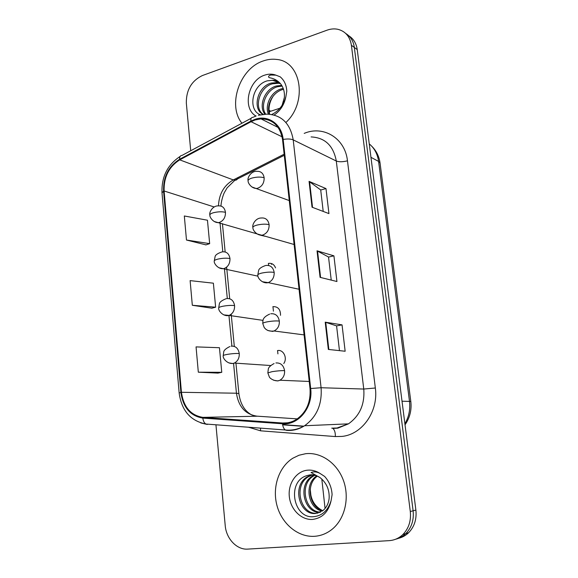 <?xml version="1.0" encoding="UTF-8"?>
<svg xmlns="http://www.w3.org/2000/svg" width="578" height="578" viewBox="0 0 578 578"><rect width="100%" height="100%" fill="white"/><g stroke="black" fill="none" stroke-linecap="round" stroke-linejoin="round"><path stroke-width="0.87" d="M260.765 235.297L265.114 236.265L261.711 235.253M275.547 267.881C274.145 264.377 271.747 262.889 268.344 263.424M280.518 315.321C280.525 309.353 277.982 306.463 272.881 306.643M283.762 363.519C287.757 358.122 283.379 349.184 277.498 350.586M263.113 61.001C239.639 68.536 227.241 105.406 241.944 123.237C227.241 105.406 239.639 68.536 263.113 61.001C267.636 59.39 272.115 58.862 276.544 59.433C272.115 58.862 267.636 59.39 263.113 61.001M305.603 453.716L298.999 455.24L292.851 458.21C278.82 466.959 272.036 487.312 276.978 505.548C281.818 523.805 297.959 537.403 314.54 536.305C321.043 535.842 326.938 533.472 332.227 529.188C344.958 518.813 349.791 497.824 343.426 480.455C337.14 463.043 320.891 451.88 305.603 453.716L298.999 455.24L292.851 458.21C278.82 466.959 272.036 487.312 276.978 505.548C281.818 523.805 297.959 537.403 314.54 536.305C321.043 535.842 326.938 533.472 332.227 529.188C344.958 518.813 349.791 497.824 343.426 480.455C337.14 463.043 320.891 451.88 305.603 453.716M255.158 119.957L260.996 118.88C272.975 119.205 280.157 126.12 282.541 139.623L310.018 388.626C310.899 402.136 306.376 412.396 296.463 419.411C292.078 422.121 287.439 423.32 282.541 423.009L202.849 417.367C190.675 415.336 183.544 406.977 181.441 392.289L164.109 190.993C163.733 177.092 168.942 166.717 179.751 159.868L251.054 121.72L255.158 119.957M255.093 119.285L250.881 121.084L179.599 159.261C168.523 166.283 163.184 176.911 163.574 191.152L180.878 392.383C183.024 407.432 190.335 416.001 202.813 418.089L282.505 423.768C298.421 425.495 313.218 407.295 310.682 388.524L283.162 139.435C281.746 124.111 268.163 114.668 255.093 119.285M395.677 539.209C399.492 538.291 402.859 536.427 405.77 533.617C411.601 527.591 414.043 519.983 413.111 510.793L354.336 47.461C353.418 41.146 350.579 36.493 345.803 33.517C350.579 36.493 353.418 41.146 354.336 47.461L413.111 510.793C414.043 519.983 411.601 527.591 405.77 533.617C402.859 536.427 399.492 538.291 395.677 539.209M328.34 349.437L345.153 351.243L342.053 324.879L325.219 322.17L328.34 349.437M339.467 350.636L336.577 325.876L325.219 322.17M336.577 325.905L342.053 324.879M312.033 207.191L328.94 213.6L325.992 188.587L309.071 181.376L312.033 207.191M323.21 211.425L320.703 189.952L309.071 181.376M320.711 190.01L325.992 188.587M320.075 277.346L336.938 281.515L333.918 255.837L317.033 250.816L320.075 277.346M331.23 280.099L328.535 257.022L317.033 250.816M328.542 257.066L333.918 255.837M285.9 122.493C307.864 102.263 301.376 61.196 276.544 59.433C301.376 61.196 307.864 102.263 285.9 122.493M215.941 424.787L225.21 525.489C226.193 538.682 236.799 550.003 247.76 549.1L389.16 540.647C394.413 540.285 398.993 538.234 402.909 534.498C408.769 528.437 411.233 520.771 410.293 511.516L351.402 45.265C349.965 36.573 345.434 31.248 337.812 29.29C334.301 28.568 330.695 28.864 327.004 30.193L202.416 75.537C191.564 80.79 186.203 89.958 186.326 103.028L190.718 150.75M186.477 240.029L209.662 243.649L207.459 220.211L184.324 215.984L186.477 240.029L205.949 244.87M198.319 372.189L221.764 372.319L219.445 347.71L196.058 346.894L198.319 372.189L217.913 373.106M192.322 305.278L215.637 307.193L213.376 283.184L190.119 280.619L192.322 305.278L211.859 308.204M215.637 307.193L211.678 308.247M209.662 243.649L205.768 244.928M221.764 372.319L217.733 373.142M398.56 538.306C402.36 537.388 405.698 535.539 408.595 532.75C414.39 526.76 416.825 519.203 415.885 510.078L357.24 49.629C356.323 43.357 353.498 38.733 348.744 35.764M271.516 264.413L271.422 263.532M268.416 263.409L268.633 265.461M272.953 306.629L273.43 311.188M277.57 350.571L277.917 353.881M280.222 83.405L273.315 80.255L267.354 80.819C251.878 84.764 247.557 110.073 260.317 114.776M271.768 114.487C278.719 111.106 283.415 105.189 285.864 96.736L286.804 91.187C286.435 84.988 284.217 80.198 280.164 76.809L275.908 75.154L271.313 75.032C268.821 75.017 267.036 77.531 270.475 77.907C274.485 78.752 277.823 80.689 280.474 83.694C283.48 87.43 284.773 92.018 284.369 97.458L282.107 105.304M268.459 114.148C264.399 105.362 271.176 91.591 281.349 88.86L283.213 88.434M269.493 114.206C265.923 105.369 272.7 92.249 282.584 89.576L283.523 89.33M264.897 114.177C258.214 106.345 264.645 88.969 276.342 85.992L281.717 85.407M265.692 114.148C259.753 105.94 266.35 89.626 277.599 86.714L282.122 86.093M262.954 114.343C252.124 109.278 257.196 86.57 271.234 83.066L277.238 82.531L279.962 83.167M263.178 114.314C253.619 108.252 259.182 87.126 272.52 83.803L278.509 83.268L280.446 83.658M272.159 80.198L279.752 82.878M269.55 114.206C268.199 107.905 269.5 101.75 273.459 95.731M315.798 475.456L310.169 474.986L307.164 475.564C286.666 480.86 292.916 517.996 312.763 516.754C321.801 516.168 327.914 510.8 331.086 500.664L332.104 494.624C331.649 487.478 329.157 481.416 324.626 476.431L319.894 473.36C316.737 471.727 313.796 471.46 311.072 472.544L320.169 477.688C326.599 482.962 329.583 489.855 329.128 498.359C328.571 503.467 326.512 507.535 322.936 510.562L315.667 513.459C299.469 515.439 291.536 485.867 307.128 476.915L312.163 474.791M322.286 511.06C308.081 508.806 303.732 484.017 316.795 475.81M322.849 510.634C309.367 507.766 305.343 484.487 317.416 476.084M319.937 512.397C304.122 513.235 297.244 484.819 312.257 476.193L314.345 475.065M320.537 512.108C305.011 512.115 298.884 484.436 313.522 476.019L314.945 475.203M318.081 513.047L316.954 513.177C300.784 515.157 292.858 485.665 308.421 476.734L312.64 474.82M322.777 510.692C314.67 506.653 310.487 499.515 310.22 489.284M270.735 111.222L269.016 110.326M321.809 479.083L325.067 508.467M279.969 108.202L269.326 111.684L269.601 114.213M310.234 489.19L310.964 495.967M304.201 133.381C323.413 125.108 345.167 138.229 347.472 160.828L375.339 388.004L363.757 389.045L336.295 161.024C333.419 145.685 325.024 137.651 311.101 136.921M375.339 388.004C378.662 411.182 362.298 434.519 341.988 436.412L335.363 436.563L260.577 430.82L248.583 427.236M331.714 428.154L337.032 428.009L348.426 423.862C359.783 415.835 364.899 404.232 363.757 389.045L321.086 387.737C322.206 404.325 316.708 416.991 304.584 425.74C299.007 429.273 293.089 430.827 286.833 430.393L285.359 429.996C292.085 430.682 298.494 429.266 304.584 425.74L348.426 423.862L337.87 428.146L332.834 428.45C334.575 429.757 335.421 432.46 335.363 436.563M256.162 115.961L252.868 117.37C251.343 117.305 250.679 118.541 250.881 121.084M179.158 392.997L162.006 192.835L163.574 191.152M180.878 392.383L179.158 393.026C181.571 410.582 190.487 420.921 205.905 424.035L207.509 424.425M206.765 424.36L200.732 422.908M202.813 418.089C203.225 421.059 204.251 423.038 205.905 424.035L285.359 429.996C283.834 428.963 282.888 426.889 282.505 423.768M251.213 118.259L182.027 155.417C180.343 155.475 179.534 156.754 179.599 159.261M310.682 388.524L321.086 387.737L293.212 139.883C290.792 138.872 287.439 138.72 283.162 139.435M258.359 115.26L266.733 114.141C281.428 114.704 290.257 123.287 293.212 139.883L336.295 161.024C339.069 162.05 342.797 161.984 347.472 160.828M410.293 511.516L415.885 510.078M351.402 45.265L357.24 49.629M282.62 424.628L303.92 426.159M260.461 428.132L260.577 430.82M181.441 392.289L236.445 393.221C238.533 406.666 245.354 414.31 256.892 416.153L297.273 418.877M202.849 417.367L257.644 416.203M282.541 423.009L287.266 422.836M251.054 121.72L282.093 136.813M179.751 159.868L233.302 179.917C223.91 185.415 218.975 194.056 218.491 205.847M284.145 154.196L233.302 179.917L234.863 180.257L227.125 187.843L224.387 192.532C223.585 193.868 221.056 200.992 221.006 206.064M164.109 190.993L214.207 206.967M220.023 222.927L222.805 251.762M224.409 268.445L227.306 298.486M228.975 315.79L231.901 346.07M233.584 363.598L236.445 393.221L238.887 393.589C240.39 404.289 244.891 411.522 252.384 415.286M238.165 177.46C237.616 179.346 236.518 180.278 234.863 180.257L284.268 155.294M320.58 277.469L317.546 251.018M312.539 207.386L309.584 181.658M328.846 349.495L325.725 322.286M404.889 423.739C408.899 416.897 410.431 409.397 409.477 401.255L378.59 161.414C377.542 154.03 374.421 148.185 369.241 143.879M370.953 157.317L378.59 161.414L380.057 163.083L410.806 401.428C411.803 409.954 409.881 417.75 405.026 424.816M410.806 401.428L402.021 401.219M264.153 177.771C263.358 173.342 260.974 171.189 257 171.326C251.329 170.799 247.044 177.598 248.106 180.762C248.07 179.765 249.385 178.855 252.066 178.038C256.842 176.861 260.866 176.774 264.153 177.771C264.24 182.995 262.08 186.484 257.672 188.247L256.863 188.428C251.589 188.811 247.673 182.843 248.106 180.762M251.892 186.961L289.267 200.58M225.471 212.328C224.661 207.748 222.263 205.595 218.267 205.884C212.531 205.602 208.846 212.682 209.893 215.009C209.85 214.185 211.057 213.419 213.499 212.711C218.079 211.635 222.075 211.505 225.471 212.328C225.528 217.458 223.448 220.847 219.235 222.487L218.845 222.581C213.369 223.195 209.308 216.829 209.893 215.009M214.171 221.49L256.957 233.852M269.124 224.661C268.185 219.777 265.519 217.559 261.14 218.007C255.534 218 251.914 224.799 252.904 227.479C252.882 226.634 254.226 225.846 256.943 225.102C261.769 224.026 265.829 223.874 269.124 224.661C269.211 229.965 267.029 233.44 262.564 235.094L262.484 235.116C257.058 235.99 252.485 230.073 252.904 227.479M257.044 233.902L294.108 244.494M262.361 281.739L268.214 282.628C272.339 280.829 274.326 277.426 274.182 272.419C273.156 267.253 270.345 264.941 265.743 265.483M274.182 272.419C270.88 271.855 266.79 272.065 261.906 273.047C259.161 273.705 257.788 274.377 257.795 275.056L258.633 270.439C259.016 268.705 261.256 267.087 265.345 265.591M267.852 330.5L272.628 331.418L274.03 330.984C277.765 329.055 279.535 325.754 279.333 321.072C278.293 315.79 275.446 313.355 270.786 313.767M279.333 321.072C276.031 320.739 271.906 321.014 266.964 321.888C264.182 322.466 262.788 323.008 262.773 323.521C263.098 320.747 261.675 317.835 269.651 314.1M273.539 380.201L277.801 380.938L279.911 380.23C283.263 378.207 284.817 375.014 284.586 370.643C283.531 365.245 280.641 362.688 275.923 362.948M284.586 370.643C281.276 370.549 277.122 370.888 272.122 371.661L267.845 372.897L268.308 369.111C268.474 367.449 270.396 365.592 274.073 363.548M229.986 258.539C229.047 253.547 226.41 251.336 222.068 251.9C217.776 253.294 215.464 254.862 215.095 256.603L214.25 261.075C214.228 260.389 215.45 259.732 217.92 259.103C222.559 258.12 226.576 257.933 229.986 258.539C230.066 263.611 228.05 266.964 223.932 268.597C218.34 269.688 213.665 263.366 214.25 261.075M218.91 267.759L257.983 276.168M223.794 314.887L229.098 315.422C232.891 313.644 234.719 310.372 234.581 305.596C233.635 300.495 230.962 298.169 226.562 298.602M234.581 305.596C231.164 305.198 227.111 305.444 222.422 306.333C219.922 306.889 218.679 307.438 218.686 307.973L219.365 303.847C219.633 302.135 221.808 300.452 225.904 298.79M228.845 362.897L232.818 363.54L234.343 363.071C237.796 361.192 239.436 358.006 239.263 353.512C238.295 348.303 235.593 345.854 231.142 346.164M239.263 353.512C235.838 353.339 231.756 353.649 227.01 354.437C224.481 354.914 223.209 355.347 223.202 355.73L223.729 351.937C223.903 350.268 225.947 348.469 229.849 346.547M275.908 75.154C272.339 73.811 268.582 73.818 264.645 75.162C248.092 80.14 242.095 108.375 255.946 116.041M274.167 115.029C280.417 110.723 284.311 104.625 285.864 96.736M319.894 473.36C315.92 470.832 311.752 469.777 307.388 470.196C296.225 471.301 287.887 483.591 289.311 496.56C290.575 509.55 301.413 520.33 312.712 519.412C322.488 518.04 328.615 511.783 331.086 500.664M260.996 118.88L278.126 127.449M180.163 156.4C167.49 164.781 161.435 176.89 161.999 192.734M402.909 534.498L408.595 532.75M282.656 424.837L303.609 426.347M222.422 223.635L225.16 251.95M226.634 267.137L229.697 298.754M231.2 314.222L234.314 346.41M235.997 363.757L238.887 393.589M371.618 146.089C376.307 150.677 379.125 156.342 380.057 163.083M299.05 289.253L268.214 282.628C262.672 284.036 257.369 278.134 257.795 275.056M304.086 334.9L274.03 330.984C269.514 331.599 266.22 330.385 264.146 327.365L262.773 323.521M309.23 381.458L279.911 380.23C276.262 382.195 270.193 378.966 269.319 376.921L267.845 372.897M263.041 320.385L229.098 315.422C223.397 316.99 218.094 310.704 218.686 307.973M270.685 365.527L234.343 363.071C228.628 365.166 222.617 358.952 223.202 355.73M273.38 80.291L273.315 80.255C276.053 80.356 278.444 81.505 280.482 83.687M278.509 83.268L277.238 82.531M307.164 475.564L309.786 474.906C313.24 474.394 316.693 475.326 320.169 477.688M313.522 476.019L312.257 476.193M308.421 476.734L307.128 476.915"/></g></svg>
